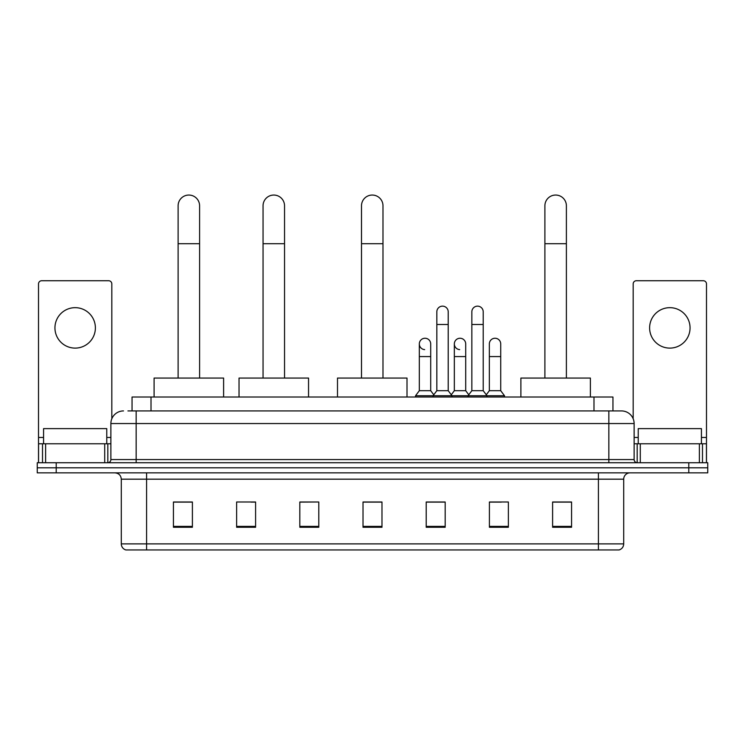 <?xml version="1.0" encoding="UTF-8"?>
<svg xmlns="http://www.w3.org/2000/svg" width="745" height="745" viewBox="0 0 745 745"><rect width="100%" height="100%" fill="white"/><g stroke="black" fill="none" stroke-linecap="round" stroke-linejoin="round"><path stroke-width="1.12" d="M132.051 410.923L132.051 397.02L612.949 397.02L612.949 410.923M128.224 410.923L621.488 410.923A12.637 12.637 0 0 1 634.125 423.56L634.125 459.581C634.293 461.481 635.355 462.533 637.292 462.738M127.935 410.923L136.149 410.923L136.149 423.56L110.875 423.56L110.875 459.581A3.157 3.157 0 0 1 107.708 462.738M123.512 410.923A12.637 12.637 0 0 0 110.875 423.56M56.21 462.738L37.25 462.738L37.25 467.795L56.21 467.795L37.25 467.795L37.25 472.851L56.21 472.851L56.21 467.795L688.79 467.795L56.21 467.795L56.21 462.738L688.79 462.738L688.79 467.795L707.75 467.795L688.79 467.795L688.79 472.851L56.21 472.851M688.79 472.851L707.75 472.851L707.75 462.738L688.79 462.738M634.125 423.56L608.851 423.56L608.851 410.923L621.488 410.923M623.705 543.887C623.528 546.914 622.01 548.935 619.151 549.95L598.421 549.95L598.421 543.887L623.705 543.887L623.705 479.175A6.323 6.323 0 0 1 630.019 472.851M598.421 549.95L125.849 549.95A6.323 6.323 0 0 1 121.295 543.887L121.295 479.175C120.923 475.338 118.818 473.233 114.981 472.851M571.564 527.264L571.564 501.99L552.604 501.99L552.604 527.264L571.564 527.264M508.369 527.264L508.369 501.99L489.409 501.99L489.409 527.264L508.369 527.264M445.175 527.264L445.175 501.99L426.215 501.99L426.215 527.264L445.175 527.264M192.396 527.264L192.396 501.99L173.436 501.99L173.436 527.264L192.396 527.264M255.591 527.264L255.591 501.99L236.631 501.99L236.631 527.264L255.591 527.264M318.786 527.264L318.786 501.99L299.825 501.99L299.825 527.264L318.786 527.264M381.98 527.264L381.98 501.99L363.02 501.99L363.02 527.264L381.98 527.264M489.409 502.111L501.357 502.111M318.786 501.99L299.825 502.111L318.786 501.99M251.037 502.111L255.591 502.111M436.197 502.111L431.336 502.111M381.98 502.111L363.02 502.111M192.396 502.111L173.436 502.111M445.175 502.111L426.215 502.111M571.564 502.111L552.604 502.111M106.768 443.787L106.768 428.617L43.573 428.617L43.573 443.787M75.171 307.666A20.227 20.227 0 0 0 54.944 327.884A20.227 20.227 0 0 0 75.171 348.111A20.227 20.227 0 0 0 95.388 327.884A20.227 20.227 0 0 0 75.171 307.666M104.71 462.738L104.71 443.787L45.622 443.787L45.622 462.738M111.825 418.755L111.825 283.901A3.157 3.157 0 0 0 108.658 280.744L41.673 280.744A3.157 3.157 0 0 0 38.517 283.901L38.517 443.787L45.622 443.787M104.71 443.787L110.875 443.787M38.517 462.738L38.517 443.787M178.111 378.06L178.111 205.788A10.747 10.747 0 0 1 188.858 195.05A10.747 10.747 0 0 1 199.595 205.788A10.747 10.747 0 0 0 188.858 195.05M199.595 378.06L199.595 205.788M223.612 397.02L223.612 378.06L154.094 378.06L154.094 397.02M263.05 378.06L263.05 205.788A10.747 10.747 0 0 1 273.788 195.05A10.747 10.747 0 0 1 284.534 205.788A10.747 10.747 0 0 0 273.788 195.05M284.534 378.06L284.534 205.788M308.551 397.02L308.551 378.06L239.033 378.06L239.033 397.02M361.502 378.06L361.502 205.788A10.747 10.747 0 0 1 372.249 195.05A10.747 10.747 0 0 1 382.986 205.788A10.747 10.747 0 0 0 372.249 195.05M382.986 378.06L382.986 205.788M407.003 397.02L407.003 378.06L337.494 378.06L337.494 397.02M544.893 378.06L544.893 205.788A10.747 10.747 0 0 1 555.64 195.05A10.747 10.747 0 0 1 566.386 205.788A10.747 10.747 0 0 0 555.64 195.05M566.386 378.06L566.386 205.788M590.394 397.02L590.394 378.06L520.885 378.06L520.885 397.02M436.831 324.475L448.211 324.475L448.211 390.697L436.831 390.697L436.831 311.829A5.69 5.69 0 0 1 442.875 306.158A5.69 5.69 0 0 1 448.211 311.829A5.69 5.69 0 0 0 442.875 306.158M436.831 390.697L433.041 395.753L433.041 397.02M448.211 390.697L452.001 395.753L415.533 395.753L415.533 397.02M471.846 390.697L471.846 324.475L483.216 324.475L483.216 390.697L471.846 390.697L468.056 395.753L452.001 395.753L452.001 397.02M471.846 324.475L471.846 311.829A5.69 5.69 0 0 1 477.89 306.158A5.69 5.69 0 0 1 483.216 311.829A5.69 5.69 0 0 0 477.89 306.158M483.216 390.697L487.007 395.753L468.056 395.753L468.056 397.02M500.724 390.697L500.724 356.576L489.344 356.576L489.344 390.697L500.724 390.697L504.514 395.753L487.007 395.753L487.007 397.02M424.659 349.61A5.69 5.69 0 0 1 419.323 343.939A5.69 5.69 0 0 1 425.376 338.258A5.69 5.69 0 0 1 430.703 343.939L430.703 356.576L419.323 356.576L419.323 343.939M430.703 356.576L430.703 390.697L419.323 390.697L419.323 356.576M419.323 390.697L415.533 395.753M430.703 390.697L433.767 394.785M459.665 349.61A5.69 5.69 0 0 1 454.338 343.939A5.69 5.69 0 0 1 460.382 338.258A5.69 5.69 0 0 1 465.709 343.939L465.709 356.576L454.338 356.576L454.338 343.939M465.709 356.576L465.709 390.697L454.338 390.697L454.338 356.576M454.338 390.697L451.274 394.785M465.709 390.697L468.782 394.785M489.344 356.576L489.344 343.939A5.69 5.69 0 0 1 495.397 338.258A5.69 5.69 0 0 1 500.724 343.939L500.724 356.576M489.344 390.697L486.28 394.785M504.514 395.753L504.514 397.02M669.829 307.666A20.227 20.227 0 0 0 649.612 327.884A20.227 20.227 0 0 0 669.829 348.111A20.227 20.227 0 0 0 690.056 327.884A20.227 20.227 0 0 0 669.829 307.666M699.378 462.738L699.378 443.787L640.29 443.787L640.29 462.738M706.484 462.738L706.484 443.787L706.484 462.738M699.378 443.787L706.484 443.787L706.484 283.901A3.157 3.157 0 0 0 703.327 280.744L636.342 280.744A3.157 3.157 0 0 0 633.175 283.901L633.175 418.755M634.125 443.787L640.29 443.787M701.427 443.787L701.427 428.617L638.232 428.617L638.232 443.787M151.012 410.923L151.012 397.02M593.989 410.923L593.989 397.02M136.149 462.738L136.149 459.581L634.125 459.581M110.875 459.581L136.149 459.581L136.149 423.56L608.851 423.56L608.851 462.738M598.421 472.851L598.421 479.175L121.295 479.175M623.705 479.175L598.421 479.175L598.421 543.887L146.579 543.887L146.579 549.95M121.295 543.887L146.579 543.887L146.579 472.851M381.98 526.389L363.02 526.389M318.786 526.389L299.825 526.389M255.591 526.389L236.631 526.389M192.396 526.389L173.436 526.389M445.175 526.389L426.215 526.389M508.369 526.389L489.409 526.389M571.564 526.389L552.604 526.389M110.875 437.464L106.768 437.464M43.573 437.464L38.517 437.464M107.82 443.787L107.82 462.738M38.563 443.787L38.563 462.738M42.512 462.738L42.512 443.787M178.111 243.708L199.595 243.708M263.05 243.708L284.534 243.708M361.502 243.708L382.986 243.708M544.893 243.708L566.386 243.708M706.484 437.464L701.427 437.464M638.232 437.464L634.125 437.464M706.437 462.738L706.437 443.787M702.488 443.787L702.488 462.738M637.18 462.738L637.18 443.787M448.211 324.475L448.211 311.829M483.216 324.475L483.216 311.829"/></g></svg>
